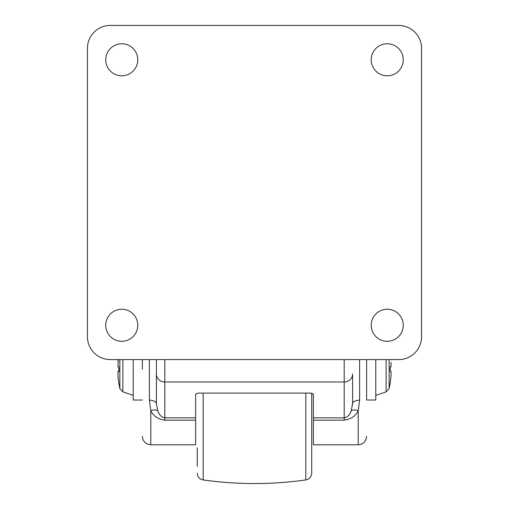 <?xml version="1.0" encoding="UTF-8"?>
<svg xmlns="http://www.w3.org/2000/svg" width="509" height="509" viewBox="0 0 509 509"><rect width="100%" height="100%" fill="white"/><g stroke="black" fill="none" stroke-linecap="round" stroke-linejoin="round"><path stroke-width="0.76" d="M387.241 75.803A16.021 16.021 0 0 1 371.22 59.782A16.021 16.021 0 0 1 387.241 43.761A16.021 16.021 0 0 1 403.262 59.782A16.021 16.021 0 0 1 387.241 75.803M387.241 341.284A16.021 16.021 0 0 1 371.22 325.264A16.021 16.021 0 0 1 387.241 309.243A16.021 16.021 0 0 1 403.262 325.264A16.021 16.021 0 0 1 387.241 341.284M121.759 341.284A16.021 16.021 0 0 1 105.738 325.264A16.021 16.021 0 0 1 121.759 309.243A16.021 16.021 0 0 1 137.78 325.264A16.021 16.021 0 0 1 121.759 341.284M121.759 75.803A16.021 16.021 0 0 1 105.738 59.782A16.021 16.021 0 0 1 121.759 43.761A16.021 16.021 0 0 1 137.78 59.782A16.021 16.021 0 0 1 121.759 75.803M352.61 374L352.61 403.478L352.61 374A8.411 7.998 0 0 1 344.199 381.998L344.199 417.851C347.622 417.081 349.957 414.746 351.21 410.846L352.61 403.478C352.96 401.658 355.295 400.526 359.615 400.08L358.215 410.655C355.778 415.968 351.108 419.142 344.199 420.179L313.366 420.179L313.366 394.004L310.56 393.094L198.44 393.094L195.634 394.004L195.634 444.802L150.785 444.802C145.682 444.3 142.876 441.494 142.374 436.391M366.626 369.12L366.626 387.425M142.374 369.12L142.374 359.596M133.218 359.596L133.218 400.017L142.374 400.017M119.844 359.596L119.844 388.552L122.86 391.873L133.218 395.334M119.844 371.405L117.961 371.405L118.775 371.405L118.775 366.83L117.961 366.83L118.209 359.596L117.961 362.249M118.775 366.83L117.961 366.83L118.775 366.83M117.961 375.986L118.775 382.851L117.961 375.986L117.961 371.405M149.385 400.08L150.785 410.655C153.152 415.923 157.822 419.098 164.801 420.179L164.801 381.998A8.411 7.998 180 0 1 156.39 374L156.39 403.478C156.04 401.658 153.705 400.526 149.385 400.08L149.385 359.596M375.782 359.596L375.782 400.017L366.626 400.017L366.626 359.596M389.156 359.596L389.156 388.552L386.14 391.873L386.14 359.596M391.039 362.249L391.039 366.83L390.225 366.83L390.225 371.405L391.039 371.405L391.039 375.986L390.225 382.851L391.039 375.986M391.039 366.83L390.225 366.83M390.225 371.405L391.039 371.405M351.21 410.846C352.705 409.7 355.04 409.637 358.215 410.655L358.215 444.802L313.366 444.802L313.366 420.179M156.39 359.596L156.39 403.478L157.79 410.846C156.295 409.7 153.96 409.637 150.785 410.655L150.785 444.802M157.79 410.846C159.043 414.746 161.378 417.081 164.801 417.851L195.634 417.851M311.718 393.177L311.718 473.141L311.718 393.177M197.282 447.805L197.282 466.333M203.186 393.094L203.186 479.936A6.865 6.865 0 0 1 197.282 473.141M110.313 359.596L398.687 359.596A22.886 22.886 0 0 0 421.573 336.704L421.573 48.336A22.886 22.886 0 0 0 398.687 25.45L110.313 25.45A22.886 22.886 0 0 0 87.427 48.336L87.427 336.704A22.886 22.886 0 0 0 110.313 359.596M359.615 359.596L359.615 400.08M122.86 359.596L122.86 391.873M118.743 369.12L119.844 369.12M389.156 369.12L390.257 369.12M195.634 420.179L164.801 420.179M313.366 417.851L344.199 417.851L344.199 420.179M305.814 393.094L305.814 479.936C309.466 479.134 311.432 476.869 311.718 473.141M164.801 359.596L164.801 381.998L344.199 381.998L344.199 359.596M358.215 444.802C363.318 444.3 366.124 441.494 366.626 436.391M119.844 388.552L118.743 382.851M386.14 391.873L375.782 395.334M389.156 388.552L390.257 382.851M203.186 479.936C237.398 484.753 271.602 484.753 305.814 479.936"/></g></svg>
